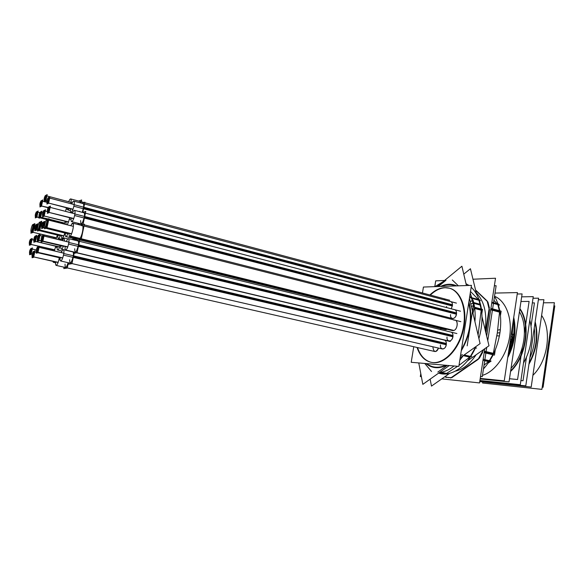 <?xml version="1.0" encoding="UTF-8"?>
<svg xmlns="http://www.w3.org/2000/svg" width="584" height="584" viewBox="0 0 584 584"><rect width="100%" height="100%" fill="white"/><g stroke="black" fill="none" stroke-linecap="round" stroke-linejoin="round"><path stroke-width="0.88" d="M532.893 375.344C547.814 361.058 552.135 330.632 541.624 315.418C552.135 330.632 547.814 361.058 532.893 375.344C547.814 361.058 552.135 330.632 541.624 315.418C552.135 330.632 547.814 361.058 532.893 375.344M535.17 321.645C538.776 336.012 536.703 350.203 528.943 364.219C536.703 350.203 538.776 336.012 535.17 321.645C538.776 336.012 536.703 350.203 528.943 364.219C536.703 350.203 538.776 336.012 535.17 321.645M529.892 357.729C534.199 347.933 535.645 338.048 534.229 328.069C535.645 338.048 534.199 347.933 529.892 357.729C534.199 347.933 535.645 338.048 534.229 328.069C535.645 338.048 534.199 347.933 529.892 357.729M523.483 363.109C531.345 348.933 533.455 334.581 529.812 320.061C533.455 334.581 531.345 348.933 523.483 363.109C531.345 348.933 533.455 334.581 529.812 320.061C533.455 334.581 531.345 348.933 523.483 363.109M519.913 308.637C531.228 323.974 526.447 356.941 510.569 371.461C526.447 356.941 531.228 323.974 519.913 308.637C531.228 323.974 526.447 356.941 510.569 371.461C526.447 356.941 531.228 323.974 519.913 308.637M511.051 368.234C524.541 354.452 528.637 326.288 519.439 311.805C528.637 326.288 524.541 354.452 511.051 368.234C524.541 354.452 528.637 326.288 519.439 311.805C528.637 326.288 524.541 354.452 511.051 368.234M514.803 342.969L516.307 332.895L514.803 342.969M513.737 317.389C516.577 330.916 514.577 344.319 507.73 357.605C514.577 344.319 516.577 330.916 513.737 317.389C516.577 330.916 514.577 344.319 507.73 357.605C514.577 344.319 516.577 330.916 513.737 317.389M494.531 296.263C505.715 300.775 512.489 317.835 509.686 336.399C506.956 354.97 495.057 371.65 482.479 375.351C495.057 371.65 506.956 354.97 509.686 336.399C512.489 317.835 505.715 300.775 494.531 296.263C505.715 300.775 512.489 317.835 509.686 336.399C506.956 354.97 495.057 371.65 482.479 375.351C495.057 371.65 506.956 354.97 509.686 336.399C512.489 317.835 505.715 300.775 494.531 296.263C500.561 306.965 502.189 320.2 499.408 335.983L496.882 335.785M484.034 365.124L488.523 361.598M489.37 360.693L492.772 354.707M493.305 353.313L497.327 332.946L493.305 353.313L497.327 332.946L499.524 312.155L497.327 332.946L499.962 332.792L497.327 332.946L499.524 312.155M499.393 310.695L497.816 304.607M497.115 303.658L493.911 300.329M499.561 311.615L490.786 309.257M489.501 309.469L485.91 332.968M483.355 349.721L483.172 350.918M484.289 351.823L493.159 353.911M489.078 361.138L484.793 360.16M482.683 352.334L479.289 358.372M478.362 359.269L451.746 377.68M450.979 377.768L446.256 377.198L445.475 376.286M475.559 289.978L487.122 300.95M487.874 301.884L489.414 308.002M485.202 330.033C487.231 313.469 484.245 301.052 476.23 292.767C484.245 301.052 487.231 313.469 485.202 330.033C487.231 313.469 484.245 301.052 476.23 292.767C484.245 301.052 487.231 313.469 485.202 330.033M455.403 371.125C463.09 369.431 469.981 364 476.055 354.838C469.981 364 463.09 369.431 455.403 371.125C463.09 369.431 469.981 364 476.055 354.838C469.981 364 463.09 369.431 455.403 371.125M493.48 303.125L497.707 304.286M449.541 288.226C461.083 291.014 467.842 309.615 463.543 329.157C459.382 348.721 445.271 363.883 433.335 362.664L431.576 362.409M431.16 362.314C424.824 360.583 420.276 355.671 417.531 347.575C420.276 355.671 424.824 360.583 431.16 362.314C424.824 360.583 420.276 355.671 417.531 347.575C420.276 355.671 424.824 360.583 431.16 362.314M430.371 295.088C435.124 290.46 440.095 288.014 445.264 287.751C440.095 288.014 435.124 290.46 430.371 295.088C435.124 290.46 440.095 288.014 445.264 287.751L449.49 288.211M80.731 239.243L453.476 330.581C457.367 330.026 458.739 320.769 455.031 320.185M452.417 318.543L84.235 224.847L452.417 318.543C454.593 318.557 455.965 316.908 456.535 313.579C456.608 311.447 455.987 310.155 454.68 309.695M452.461 305.388L83.68 207.992L452.461 305.388L451.264 308.805L452.461 305.388C452.534 303.3 451.936 302.03 450.658 301.578M445.439 300.191L443.979 298.731M446.395 317.988L446.818 317.119L446.395 317.988M445.395 329.61L79.745 239.98L445.395 329.61L447.067 329.245C445.818 329.96 444.804 329.712 444.037 328.5C444.804 329.712 445.818 329.96 447.067 329.245C445.818 329.96 444.804 329.712 444.037 328.5M440.336 339.114L76.694 252.814L439.701 338.837M67.291 267.925L434.854 351.517C436.452 351.634 437.65 350.488 438.46 348.071C435.752 352.743 433.912 352.553 432.948 347.502C433.912 352.553 435.752 352.743 438.46 348.071C435.752 352.743 433.912 352.553 432.948 347.502M71.963 263.581L442.409 348.976C444.49 348.976 445.804 347.356 446.344 344.129C446.417 341.903 445.767 340.56 444.409 340.1M73.723 251.945L73.401 253.463L77.066 252.741L448.965 341.034C451.103 341.041 452.439 339.406 452.994 336.128C453.06 333.917 452.417 332.581 451.052 332.113M440.314 329.493L441.197 328.58L440.314 329.493M79.592 238.652C81.862 237.286 84.271 225.643 82.293 225.592L81.709 225.789C84.49 223.351 82.256 236.965 79.592 238.652C82.256 236.965 84.49 223.351 81.709 225.789C84.49 223.351 82.256 236.965 79.592 238.652L79.008 238.819L79.592 238.652M47.705 219.891C48.793 219.905 47.056 227.417 45.924 227.592C47.143 227.373 48.888 219.263 47.581 219.898L47.654 219.883M45.924 227.592C47.143 227.373 48.888 219.263 47.581 219.898C48.888 219.263 47.143 227.373 45.924 227.592L45.807 227.599M45.501 226.993L47.165 220.285L45.501 226.993M33.77 224.76C34.748 224.76 33.091 231.899 32.084 232.045C33.164 231.863 34.828 224.19 33.66 224.774L33.711 224.76M32.084 232.045C33.164 231.863 34.828 224.19 33.66 224.774C34.828 224.19 33.164 231.863 32.084 232.045L31.981 232.052M31.711 231.41L33.237 225.205L31.711 231.41M30.251 244.251C31.339 242.44 31.689 240.834 31.295 239.44C31.689 240.834 31.339 242.44 30.251 244.251C31.339 242.44 31.689 240.834 31.295 239.44L31.361 239.44C31.653 241.009 31.28 242.615 30.251 244.251L30.193 244.251M30.018 243.207L30.733 240.287L30.018 243.207M81.125 224.059C82.337 223.687 83.395 221.402 84.308 217.212C84.724 214.583 84.6 213.109 83.95 212.788M48.326 212.211C49.516 210.225 49.874 208.554 49.406 207.211C49.874 208.554 49.516 210.225 48.326 212.211C49.516 210.225 49.874 208.554 49.406 207.211L49.494 207.196C49.822 208.795 49.436 210.466 48.326 212.211L48.238 212.226M48.034 211.247L48.866 207.955L48.034 211.247M83.468 207.933L82.198 212.335L83.468 207.933C83.877 205.364 83.76 203.925 83.132 203.612M49.056 197.925C49.377 199.487 48.99 201.137 47.895 202.874C49.071 200.881 49.428 199.232 48.961 197.932L48.976 197.932M47.895 202.874C49.071 200.881 49.428 199.232 48.961 197.932C49.428 199.232 49.071 200.881 47.895 202.874L47.808 202.889M47.618 201.889L48.428 198.699L47.618 201.889M80.468 202.903L79.92 201.4M46.275 195.771C46.574 197.304 46.194 198.932 45.129 200.648C46.282 198.677 46.632 197.056 46.187 195.779L46.194 195.779M45.129 200.648C46.282 198.677 46.632 197.056 46.187 195.779C46.632 197.056 46.282 198.677 45.129 200.648L45.041 200.662M44.858 199.64L45.64 196.574L44.858 199.64M41.982 201.02C42.267 202.546 41.895 204.152 40.851 205.838C41.975 203.904 42.318 202.305 41.895 201.027L41.895 201.027C42.318 202.305 41.975 203.904 40.851 205.838L40.77 205.845M40.595 204.809L41.347 201.852L40.595 204.809M36.193 216.861C37.288 214.978 37.639 213.386 37.23 212.087C37.639 213.386 37.288 214.978 36.193 216.861C37.288 214.978 37.639 213.386 37.23 212.087L37.31 212.08C37.595 213.605 37.223 215.197 36.193 216.861L36.12 216.868M35.953 215.81L36.675 212.926L35.953 215.81M39.968 217.124C41.092 215.211 41.442 213.591 41.019 212.269C41.442 213.591 41.092 215.211 39.968 217.124C41.092 215.211 41.442 213.591 41.019 212.269L41.099 212.262C41.398 213.817 41.019 215.438 39.968 217.124L39.887 217.131M39.712 216.109L40.471 213.08L39.712 216.109M77.869 224.475L78.256 223.329L77.869 224.475M43.471 215.795C44.625 213.846 44.975 212.211 44.53 210.875C44.975 212.211 44.625 213.846 43.471 215.795C44.625 213.846 44.975 212.211 44.53 210.875L44.618 210.861C44.931 212.437 44.545 214.08 43.471 215.795L43.391 215.803M43.194 214.802L43.99 211.656L43.194 214.802M75.263 238.878L76.256 238.148C75.431 239.236 74.92 239.104 74.701 237.761C74.92 239.104 75.431 239.236 76.256 238.148C75.431 239.236 74.92 239.104 74.701 237.761M42.588 227.475C43.756 225.541 44.114 223.884 43.669 222.497C44.114 223.884 43.756 225.541 42.588 227.475C43.756 225.541 44.114 223.884 43.669 222.497L43.742 222.489C44.07 224.095 43.683 225.76 42.588 227.475L42.515 227.475M42.318 226.497L43.114 223.27L42.318 226.497M38.179 240.279C39.325 238.396 39.683 236.746 39.252 235.323C39.683 236.746 39.325 238.396 38.179 240.279C39.325 238.396 39.683 236.746 39.252 235.323L39.318 235.316C39.639 236.936 39.259 238.586 38.179 240.279L38.113 240.279M37.916 239.287L38.697 236.111L37.916 239.287M34.755 241.236C35.865 239.389 36.223 237.761 35.806 236.352C36.223 237.761 35.865 239.389 34.755 241.236C35.865 239.389 36.223 237.761 35.806 236.352L35.872 236.345C36.186 237.943 35.806 239.571 34.755 241.236L34.69 241.243M34.5 240.228L35.244 237.162L34.5 240.228M35.675 229.724C36.785 227.855 37.135 226.242 36.726 224.884C37.135 226.242 36.785 227.855 35.675 229.724C36.785 227.855 37.135 226.242 36.726 224.884L36.799 224.876C37.091 226.439 36.719 228.052 35.675 229.724L35.609 229.724M35.427 228.694L36.164 225.709L35.427 228.694M30.463 253.763C31.565 251.952 31.916 250.332 31.521 248.886C31.916 250.332 31.565 251.952 30.463 253.763C31.565 251.952 31.916 250.332 31.521 248.886L31.58 248.886C31.879 250.492 31.514 252.113 30.463 253.763L30.412 253.763M30.222 252.741L30.952 249.718L30.222 252.741M65.561 267.53C66.415 267.414 67.284 265.808 68.16 262.705C66.116 268.472 65.079 268.939 65.05 264.121C65.079 268.939 66.116 268.472 68.16 262.705C66.116 268.472 65.079 268.939 65.05 264.121M32.996 256.756C34.113 254.931 34.471 253.281 34.062 251.813C34.471 253.281 34.113 254.931 32.996 256.756C34.113 254.931 34.471 253.281 34.062 251.813L34.12 251.806C34.441 253.441 34.069 255.091 32.996 256.756L32.945 256.756M32.74 255.756L33.492 252.617L32.74 255.756M70.175 263.172C71.328 262.822 72.343 260.617 73.219 256.558C73.65 253.799 73.533 252.259 72.854 251.93M37.252 252.178C38.405 250.317 38.763 248.653 38.332 247.171C38.763 248.653 38.405 250.317 37.252 252.178C38.405 250.317 38.763 248.653 38.332 247.171L38.398 247.171C38.726 248.821 38.347 250.492 37.252 252.178L37.194 252.186M36.982 251.208L37.77 247.952L36.982 251.208M75.227 252.303C76.409 251.945 77.453 249.697 78.336 245.572C78.767 242.834 78.643 241.302 77.964 240.966M42.136 240.958C43.311 239.046 43.676 237.359 43.223 235.907C43.676 237.359 43.311 239.046 42.136 240.958C43.311 239.046 43.676 237.359 43.223 235.907L43.296 235.907C43.632 237.557 43.245 239.236 42.136 240.958L42.07 240.958M41.851 239.995L42.669 236.666L41.851 239.995M72.467 239.623L73.117 238.352L72.467 239.623M40.537 222.394C41.574 222.402 39.88 229.716 38.807 229.877C39.96 229.68 41.661 221.796 40.427 222.402L40.486 222.394M38.807 229.877C39.96 229.68 41.661 221.796 40.427 222.402C41.661 221.796 39.96 229.68 38.807 229.877L38.697 229.892M38.413 229.264L40.011 222.811L38.413 229.264M471.405 297.665L469.77 296.227M474.113 307.126L471.996 298.373M461.265 350.823C469.908 335.888 472.69 320.521 469.609 304.724C472.69 320.521 469.908 335.888 461.265 350.823C469.908 335.888 472.69 320.521 469.609 304.724L468.872 301.979M456.681 285.883C451.563 283.554 446.183 283.736 440.526 286.445C446.183 283.736 451.563 283.554 456.681 285.883C451.563 283.554 446.183 283.736 440.526 286.445M425.977 363.562C431.919 368.431 438.759 369.015 446.49 365.328C438.759 369.015 431.919 368.431 425.977 363.562C431.919 368.431 438.759 369.015 446.49 365.328M472.982 313.374L474.128 308.337M478.96 300.278L480.267 304.702L473.77 302.95L480.632 304.804L473.77 302.95L480.632 304.804L473.77 302.95L480.632 304.804L473.77 302.95L480.632 304.804L473.77 302.95L480.632 304.804L473.77 302.95L480.632 304.804L473.77 302.95L480.632 304.804L473.77 302.95L480.267 304.702L478.96 300.278L481.106 308.994M470.507 291.489L478.435 299.534M444.804 373.585L440.489 373.132L444.804 373.585M469.748 357.123L459.002 365.358M457.666 366.292L446.526 373.431M475.215 347.757L470.419 356.393M481.194 310.214L478.077 335.041M446.41 373.504L440.862 372.322M463.667 355.298L470.149 356.787M474.683 308.053L481.223 309.797M478.858 299.993L472.427 298.234M509.489 378.731L517.577 379.52L522.279 347.67M524.461 332.858L529.104 301.41L520.972 301.497M520.921 380.534L523.023 380.746L526.447 357.401M531.075 325.901L534.448 302.899L532.338 302.913M553.924 305.892L554.8 305.885L543.076 387.287L542.207 387.199M543.456 302.804L554.384 302.716L541.894 389.375L482.596 383.016L482.764 381.936M479.741 381.622L531.192 387.053L543.908 299.702L538.375 299.774M529.119 363.029C536.149 349.721 538.12 336.26 535.024 322.638M533.024 298.263L538.609 298.183L525.775 385.878L479.829 381.067M479.917 380.498L520.308 384.695L533.258 296.643L521.665 296.84M510.671 370.803C525.928 356.218 530.542 324.456 519.84 309.097M516.329 332.705L514.796 343.02M507.941 356.218C514.015 343.772 515.891 331.216 513.562 318.565M514.197 347.049L516.884 329.018M480.15 378.943L509.022 381.878L522.096 293.92L517.227 294.015M495.013 293.088L517.439 292.577L504.262 380.841L480.231 378.417M497.736 330.099L500.371 329.61C498.4 345.421 492.765 358.532 483.457 368.949M482.45 352.276L482.778 350.123M485.596 331.675L489.224 307.951M484.158 352.678L494.48 355.108L495.261 349.947M500.451 315.586L501.123 311.155L490.918 308.41M482.99 360.328L489.231 361.759L493.254 354.817M478.172 359.226L482.859 350.845M484.384 351.203L493.918 353.459M488.173 363.087L491.108 361.087L483.158 359.262M450.614 378.023L479.07 358.32M448.016 377.505L451.556 377.636M486.676 336.165L495.524 278.232L472.967 279.225M444.548 280.466L435.701 280.853L434.773 286.649M484.764 348.728L479.544 382.929L441.796 378.87M421.371 376.673L420.319 376.563L420.794 373.621M497.831 303.446L499.59 305.096L491.75 302.943M487.72 301.84L475.661 290.394M490.706 309.79L500.138 312.323M489.195 309.381L487.114 300.913M491.859 302.213L498.013 303.899L499.868 310.819M445.227 376.461L446.161 377.556M445.38 376.994L448.819 377.592M417.042 347.465C419.859 355.758 424.539 360.708 431.08 362.299C442.979 365.015 457.951 350.488 462.711 330.471C467.623 310.498 460.907 290.927 449.052 288.087C442.548 286.635 436.16 288.919 429.882 294.957M485.552 327.39L484.53 327.244M413.742 346.714L411.216 362.292L458.841 366.394L471.463 285.364L423.429 287.043L422.466 292.978M73.299 223.964L71.927 223.621L72.752 223.176C74.781 223.227 71.941 235.892 69.773 236.44L453.053 330.632M453.907 330.449L70.27 236.06L69.474 236.476L68.824 233.293M73.044 223.38L72.423 223.219L70.715 225.687M80.767 225.205L84.381 224.154L81.234 239.126L76.971 240.155L77.336 238.411M46.516 219.847L46.866 219.679C48.012 219.715 46.019 227.811 44.968 227.388L44.895 227.358M71.606 233.739L47.019 227.651M73.394 226.373L48.64 220.132L73.394 226.366M45.311 227.227L44.968 227.388C43.815 227.337 45.807 219.263 46.866 219.679L46.932 219.701M46.486 219.883L48.954 218.664L46.939 228.03L44.566 228.782L44.873 227.344M57.407 235.06L55.947 238.973M53.962 238.491L54.005 237.403M32.66 224.723L32.967 224.563C33.996 224.584 32.127 232.242 31.186 231.855L31.12 231.826M56.495 237.79L31.186 231.855C30.156 231.826 32.025 224.19 32.967 224.563L34.609 224.971M32.697 224.679L34.901 223.621L32.981 232.476L30.857 233.155L31.142 231.848M57.13 247.499L55.553 247.127L55.728 246.251L54.356 250.93M52.341 250.456L52.429 249.499M30.288 239.425L30.558 239.243C30.821 240.98 30.434 242.586 29.39 244.061L29.295 243.981M54.794 249.821L29.39 244.061C29.127 242.323 29.514 240.718 30.558 239.243L33.682 240.046M30.631 239.265L32.23 238.44L30.842 244.82L29.331 245.229L29.58 244.105M456.557 312.951L74.898 213.97C74.044 218.526 72.949 221.088 71.628 221.643C71.08 221.409 70.927 220.234 71.182 218.109M456.462 314.214L74.621 215.54C75.219 212.466 75.168 210.722 74.467 210.313C73.883 210.276 73.212 211.226 72.438 213.153M82.6 212.437L85.768 211.379L83.045 224.3L80.322 225.096M79.687 223.694L79.431 224.869M48.341 207.203L48.662 206.984C48.954 208.809 48.538 210.488 47.406 212.007L47.319 211.948M73.774 218.474L47.406 212.007C47.107 210.174 47.53 208.503 48.662 206.984L74.92 213.832M48.676 206.984L50.436 206.057L49.005 212.7L47.304 213.343L47.581 212.058M452.476 304.768L74.168 204.685C73.307 209.211 72.226 211.751 70.927 212.313C70.387 212.087 70.248 210.919 70.503 208.824M452.381 306.016L73.891 206.232C74.475 203.225 74.431 201.517 73.759 201.115C73.183 201.086 72.518 202.02 71.759 203.933M81.877 203.283L84.906 202.173L82.738 212.474M47.91 197.932L48.238 197.706C48.516 199.516 48.1 201.173 46.983 202.67L46.902 202.619M73.036 209.189L46.983 202.67C46.705 200.859 47.121 199.202 48.238 197.706L74.175 204.597L48.238 197.706L49.983 196.764L48.567 203.327L46.888 204.02L47.173 202.721M72.27 202.757L71.044 202.429L70.825 203.685C71.35 200.867 71.292 199.283 70.657 198.925C70.102 198.896 69.452 199.83 68.7 201.721M69.24 208.495L67.868 209.963L67.343 207.999M78.709 201.078L81.65 199.969L81.001 203.049M45.151 195.779L45.464 195.552C45.727 197.334 45.318 198.969 44.231 200.451L44.15 200.392M46.902 200.845L44.231 200.451C43.961 198.662 44.377 197.034 45.464 195.552L71.051 202.378M45.464 195.552L71.058 202.349L45.464 195.552L47.18 194.625L45.778 201.086L44.143 201.787L44.42 200.502M67.452 209.379L66.182 209.05L66.423 207.758L65.554 211.364M40.873 201.027L41.179 200.808C41.435 202.56 41.026 204.174 39.968 205.641L39.887 205.583M48.165 207.473L39.968 205.641C39.712 203.882 40.114 202.276 41.179 200.808L44.18 201.626M46.8 202.312L44.391 201.684M41.223 200.823L42.858 199.903L41.479 206.283L39.895 206.94L40.165 205.692M60.685 222.387L60.429 223.095M36.223 212.08L36.507 211.875C36.763 213.605 36.361 215.204 35.317 216.664L35.237 216.606M60.553 222.752L48.72 219.767M47.027 219.343L40.435 217.679M39.186 217.365L35.317 216.664C35.069 214.927 35.463 213.335 36.507 211.875L39.719 212.729M36.566 211.89L38.172 211.007L36.799 217.343L35.259 217.92L35.522 216.715M65.269 221.358L64.342 224.081M62.211 223.541L62.291 222.789M39.989 212.262L40.289 212.058C40.559 213.824 40.15 215.445 39.077 216.927L38.989 216.868M64.722 223.124L48.859 219.117M48.158 218.942L39.077 216.927C38.814 215.16 39.216 213.54 40.289 212.058L42.72 212.715M40.332 212.065L41.99 211.167L40.595 217.62L39.004 218.204L39.267 216.978M71.066 219.46L69.357 219.029L69.598 217.701C69 221.051 68.138 223.409 67.014 224.752M66.058 224.512L66.028 221.548M78.555 223.402L78.307 224.584M43.486 210.868L43.8 210.649C44.077 212.445 43.669 214.094 42.566 215.598L42.479 215.532M68.54 221.898L42.566 215.598C42.289 213.802 42.698 212.153 43.8 210.649L47.209 211.561M43.829 210.663L45.53 209.751L44.121 216.292L42.479 216.898L42.749 215.642M68.029 233.096C67.204 235.403 66.466 236.564 65.817 236.564C65.277 236.345 65.123 235.199 65.357 233.118M73.818 238.528L73.533 239.885M73.964 239.987L77.103 239.221L77.27 238.396M42.61 222.489L42.917 222.285C43.209 224.095 42.8 225.76 41.69 227.271L41.595 227.205M67.897 233.476L46.465 228.176M44.785 227.767L41.69 227.271C41.391 225.461 41.8 223.803 42.917 222.285L45.18 222.891M42.946 222.292L44.669 221.402L43.245 228.008L41.595 228.541L41.858 227.315M42.157 235.899L42.457 235.702C42.771 237.535 42.362 239.221 41.23 240.761L63.415 246.083C62.641 248.149 61.955 249.186 61.356 249.171C60.816 248.959 60.67 247.813 60.897 245.733M62.225 240.491L64.065 237.973L64.561 241.061M72.693 239.681L75.256 239.046L75 240.243M38.208 235.308L38.493 235.118C38.792 236.914 38.391 238.571 37.288 240.082L37.186 240.002M42.486 235.71L44.238 234.848L42.793 241.55L41.128 241.995L41.391 240.798L37.288 240.082C36.996 238.287 37.398 236.629 38.493 235.118L42.063 236.031M38.544 235.126L40.238 234.272L38.814 240.856L37.208 241.302L37.464 240.126M60.108 245.543C59.239 248.426 58.422 249.916 57.655 249.996C57.137 249.791 56.991 248.66 57.217 246.609M59.327 239.79L60.327 238.958L60.845 240.163M34.777 236.338L35.062 236.148C35.339 237.922 34.945 239.549 33.872 241.046L33.777 240.973M59.663 246.944L33.872 241.046C33.587 239.279 33.989 237.644 35.062 236.148L37.544 236.797M35.12 236.162L36.77 235.323L35.369 241.812L33.799 242.243L34.047 241.09M60.451 235.221C59.67 237.433 58.969 238.542 58.356 238.542C57.845 238.338 57.706 237.221 57.94 235.191M35.704 224.869L35.989 224.672C36.259 226.431 35.858 228.045 34.799 229.527L34.704 229.461M60.349 235.527L39.464 230.41M37.748 229.987L34.799 229.527C34.529 227.775 34.923 226.154 35.989 224.672L38.128 225.249M36.047 224.687L37.683 223.825L36.288 230.249L34.726 230.753L34.989 229.57M56.962 256.814L55.984 256.887M54.195 261.632L53.319 262.296L52.823 261.318M30.499 248.872L30.762 248.696C31.047 250.456 30.66 252.076 29.594 253.573L29.492 253.493M32.178 253.938L29.594 253.573C29.317 251.821 29.704 250.193 30.762 248.696L36.266 250.04M30.835 248.711L32.463 247.908L31.061 254.376L29.529 254.726L29.769 253.617M60.108 258.274L59.21 258.07C58.393 262.435 57.378 264.873 56.152 265.392C55.619 265.18 55.465 264.041 55.684 261.968M60.13 259.902L58.933 259.624L59.305 257.318M64.101 267.195L63.809 268.574L67.262 268.056L68.386 262.756M33.025 251.792L33.295 251.616C33.595 253.398 33.2 255.047 32.12 256.566L32.011 256.478M58.174 262.311L32.12 256.566C31.821 254.785 32.215 253.135 33.295 251.616L36.434 252.405M59.261 257.705L37.902 252.748M33.361 251.631L35.025 250.821L33.609 257.383L32.04 257.719L32.281 256.602M446.359 343.502L63.802 253.536C62.97 257.975 61.926 260.457 60.67 260.982C60.123 260.771 59.962 259.617 60.181 257.522M446.264 344.772L63.517 255.113C64.138 251.916 64.087 250.105 63.364 249.675C62.78 249.66 62.116 250.624 61.371 252.58M71.08 251.507L71.496 251.412M68.686 262.829L68.386 264.26L71.941 263.676L74.387 252.098M37.281 247.156L37.559 246.974C37.872 248.784 37.471 250.456 36.361 251.989L36.252 251.901M62.736 257.88L36.361 251.989C36.047 250.178 36.449 248.507 37.559 246.974L63.839 253.215M37.61 246.988L39.325 246.156L37.887 252.806L36.274 253.179L36.522 252.025M453.009 335.501L68.861 242.469C68.021 246.974 66.956 249.492 65.656 250.032C65.101 249.806 64.941 248.631 65.174 246.492M452.914 336.771L68.576 244.054C69.197 240.871 69.138 239.06 68.416 238.637C67.824 238.608 67.153 239.564 66.401 241.506M76.314 240.564L79.804 239.725L77.066 252.741M67.788 246.857L41.121 240.681M68.905 242.163L42.457 235.702C41.325 237.243 40.916 238.929 41.23 240.761L67.7 247.098M63.116 238.71L62.086 238.462C62.999 237.907 63.904 236.082 64.795 232.979M63.43 238.301L61.809 238.491L61.21 235.403M73.759 238.506L73.467 239.871M39.391 222.351L39.719 222.19C40.807 222.219 38.88 230.089 37.88 229.687L37.522 231.03L39.763 230.315L41.727 221.212L39.398 222.343M63.839 235.819L39.843 229.935M42.384 222.862L41.428 222.628L42.384 222.854M38.201 229.534L37.88 229.687C36.792 229.643 38.726 221.796 39.719 222.19L39.785 222.219M486.749 347.341L482.282 376.636L480.53 376.468M487.764 340.662L496.137 285.722L494.371 285.78M510.46 339.326L512.913 339.881C514.249 332.865 514.409 326.142 513.387 319.711M512.905 322.974L511.986 339.647L513.365 340.085M508.752 350.772L512.796 334.172L514.161 334.763M511.263 333.946L513.73 334.413C512.978 341.436 511.131 348.122 508.197 354.466M471.376 306.534L474.244 305.249L470.251 293.124M469.697 307.286L468.711 303.008C472.449 318.645 470.025 334.223 461.44 349.736M455.6 285.919C451.067 284.116 446.322 284.284 441.365 286.416M443.015 281.729L434.927 286.642M426.656 363.62C432.196 367.825 438.496 368.365 445.57 365.248M470.244 301.709L473.018 300.074C474.923 306.578 475.566 313.783 474.938 321.689M439.504 372.497C444.387 372.023 449.227 369.847 454.031 365.978M459.798 360.262L463.389 355.503M460.185 357.78L480.092 343.618L469.448 298.314M466.441 285.539L461.9 266.224L437.124 286.562M449.242 365.569L422.831 384.352L418.764 362.941M467.419 360.897L488.99 345.764L481.997 316.711M476.573 294.197L470.441 268.742L463.762 274.144M449.644 373.366L431.488 386.097L430.131 379.162M466.01 283.707L468.989 285.452M471.171 287.219C476.048 291.759 479.34 298.38 481.041 307.075M479.792 301.913C482.99 313.112 482.698 325.332 478.909 338.581M476.011 346.516C467.616 366.38 451.031 377.541 438.642 373.103M438.745 373.03L440.789 373.461M431.539 371.497L424.765 363.46M447.089 373.556L441.117 372.278M464.156 354.955L471.806 356.714M462.397 354.546L460.477 355.926M447.198 365.394L437.803 372.096M439.54 372.461L447.103 374.074M475.588 347.845L470.792 356.481M470.266 357.247L463.287 355.649M467.171 345.852L473.171 306.87L482.494 309.359L481.858 313.528M474.507 347.589L476.581 348.079M481.479 309.089L480.53 304.388L473.675 302.534M481.654 310.338L474.734 308.498M472.814 302.3L473.741 307.023M473.865 303.366L480.734 305.22L479.084 299.716L472.295 297.855M471.39 297.606L473.011 303.132M452.301 279.962L458.367 285.824M469.689 296.76L471.106 298.132L480.384 300.665L478.895 299.242M438.329 286.525L445.972 280.254M448.906 377.651L446.256 377.198M445.264 287.751C458.148 287.043 467.55 304.673 464.2 325.631C461.039 346.597 446.052 364.029 433.335 362.664C446.052 364.029 461.039 346.597 464.2 325.631C467.55 304.673 458.148 287.043 445.264 287.751C458.148 287.043 467.55 304.673 464.2 325.631C461.039 346.597 446.052 364.029 433.335 362.664L431.233 362.336M453.476 330.581L70.014 236.301L453.476 330.581C458.017 329.858 458.535 318.879 453.98 320.185C458.535 318.879 458.017 329.858 453.476 330.581L70.014 236.301L453.476 330.581C458.017 329.858 458.535 318.879 453.98 320.185M450.549 314.645C449.95 320.361 456.243 319.302 456.535 313.579L84.527 217.27L456.535 313.579C456.243 319.302 449.95 320.361 450.549 314.645C449.95 320.361 456.243 319.302 456.535 313.579M446.556 306.512L446.563 307.571M441.489 316.046L441.467 316.74M440.46 344.932C439.861 350.663 446.03 349.882 446.344 344.129L73.438 256.61L446.344 344.129C446.03 349.882 439.861 350.663 440.46 344.932C439.861 350.663 446.03 349.882 446.344 344.129M447.016 337.004C446.417 342.764 452.688 341.91 452.994 336.128L78.563 245.623L452.994 336.128C452.688 341.91 446.417 342.764 447.016 337.004C446.417 342.764 452.688 341.91 452.994 336.128M46.975 227.848L71.525 233.921L46.975 227.848M33.025 232.271L43.895 234.951M44.209 234.994L56.429 237.958L44.209 234.994M61.575 251.653L61.517 252.186M30.93 244.411L38.843 246.273L30.93 244.411M39.274 246.375L54.721 250.025L39.274 246.375M80.629 220.526C80.877 225.811 82.103 224.701 84.308 217.212C82.103 224.701 80.877 225.811 80.629 220.526C80.877 225.811 82.103 224.701 84.308 217.212M49.071 212.401L73.686 218.715L49.071 212.401M79.847 211.269L79.796 211.707M48.625 203.064L72.949 209.43L48.625 203.064M45.837 200.838L44.318 200.436L45.837 200.838M41.537 206.013L48.049 207.7L41.537 206.013M39.128 217.628L36.865 217.051M40.033 217.825L46.618 219.489L40.033 217.825M48.669 220L60.473 222.978L48.669 220M40.668 217.306L47.698 219.102M48.808 219.358L64.634 223.358L48.808 219.358M44.187 215.978L68.452 222.132L44.187 215.978M43.318 227.651L41.763 227.271L43.318 227.651M46.019 228.322L67.81 233.702L46.019 228.322M38.902 240.447L41.333 241.053M42.829 241.389L63.335 246.295L42.829 241.389M35.456 241.404L59.583 247.171M36.369 229.892L34.865 229.519L36.369 229.892M39.04 230.541L60.269 235.739L39.04 230.541M31.156 253.923L32.127 254.157M58.101 262.523L33.704 256.931M69.642 259.727C69.919 264.88 71.109 263.822 73.219 256.558C71.109 263.822 69.919 264.88 69.642 259.727C69.919 264.88 71.109 263.822 73.219 256.558M37.989 252.354L62.656 258.099M74.694 248.769C74.964 254.04 76.175 252.974 78.336 245.572C76.175 252.974 74.964 254.04 74.694 248.769C74.964 254.04 76.175 252.974 78.336 245.572M42.887 241.134L67.707 247.076L42.887 241.134M39.807 230.125L63.765 236.002L39.807 230.125M63.233 238.542L62.313 238.323L63.233 238.542M510.861 336.632L512.971 337.034L510.861 336.632L512.971 337.034L508.43 352.933M497.327 332.946L499.962 332.792L497.327 332.946M41.895 201.027C42.318 202.305 41.975 203.904 40.851 205.838M472.974 302.979L470.806 304.103L472.974 302.979M71.511 233.958L46.968 227.884M56.414 237.987L44.201 235.023M54.714 250.04L39.274 246.397M38.814 246.287L30.93 244.426M82.592 224.431L71.628 221.643M73.679 218.744L49.063 212.437M72.934 209.459L48.618 203.101M46.851 201.137L45.829 200.867M48.041 207.729L41.53 206.042M60.466 223L48.662 220.029M46.574 219.504L39.989 217.839M64.627 223.38L48.8 219.387M68.438 222.161L44.18 216.007M76.876 239.272L65.817 236.564M78.738 239.732L79.249 239.856L78.738 239.732M67.802 233.724L45.975 228.337M44.727 228.023L43.318 227.672M63.328 246.309L42.822 241.404M60.261 235.761L39.004 230.556M37.69 230.235L36.361 229.913M63.751 236.031L39.8 230.154M514.176 334.647L513.548 318.66M513.372 340.041L507.978 355.933M440.913 373.22L441.278 373.3M460.856 321.66L72.752 223.176M452.483 330.581L69.474 236.476M33.689 239.995L30.558 239.243L33.689 239.995M460.484 311.214L74.467 210.313M74.92 213.795L48.662 206.984L74.92 213.795M72.606 212.744L70.927 212.313M456.425 303.118L73.759 201.115M74.183 204.568L48.238 197.706M70.379 210.612L67.868 209.963M449.716 300.264L84.797 202.706M84.016 202.495L70.657 198.925M46.793 202.283L44.435 201.662L46.793 202.283M44.187 201.597L41.179 200.808L44.187 201.597M39.741 212.7L36.507 211.875L39.741 212.7M42.734 212.678L40.289 212.058L42.734 212.678M47.202 211.525L43.8 210.649L47.202 211.525M42.924 222.285L45.187 222.854M71.131 251.492L61.356 249.171M67.832 238.892L64.065 237.973M42.092 235.987L38.493 235.118L42.092 235.987M62.043 251.032L57.655 249.996M62.656 239.52L60.327 238.958M37.559 236.754L35.062 236.148L37.559 236.754M60.115 238.973L58.356 238.542M38.135 225.205L35.989 224.672L38.135 225.205M55.611 262.822L53.319 262.296M36.281 249.988L30.762 248.696L36.281 249.988M434.854 351.517L56.152 265.392M59.269 257.646L37.916 252.689L59.269 257.646M36.449 252.346L33.295 251.616L36.449 252.346M442.409 348.976L60.67 260.982M450.235 341.487L76.635 252.821M73.686 252.127L63.364 249.675M63.846 253.164L37.559 246.974L63.846 253.164M448.965 341.034L65.656 250.032M456.892 333.544L68.416 238.637M68.905 242.112L42.457 235.702L68.905 242.112M63.057 238.798L61.809 238.491"/></g></svg>
